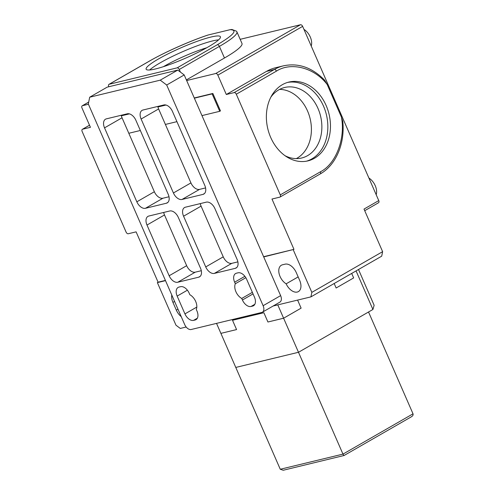<?xml version="1.0" encoding="UTF-8"?>
<svg xmlns="http://www.w3.org/2000/svg" width="495" height="495" viewBox="0 0 495 495"><rect width="100%" height="100%" fill="white"/><g stroke="black" fill="none" stroke-linecap="round" stroke-linejoin="round"><path stroke-width="0.74" d="M280.269 469.26L342.973 454.113L343.976 455.524L283.245 470.25L280.269 469.26L216.532 323.384M413.022 413.82L342.973 454.113L298.491 352.285L368.534 311.992L413.022 413.82C413.356 415.064 412.719 416.091 411.104 416.914M358.504 269.509L374.14 305.285L372.914 309.474L298.491 352.285L235.781 367.432L298.491 352.285L283.604 318.217L301.115 308.144L297.6 300.094L301.115 308.144L283.604 318.217L267.925 322.004L283.604 318.217L277.782 304.883M343.932 455.586L411.58 416.679M212.856 93.468L212.126 93.883L219.737 111.307L220.467 110.886L212.856 93.468L194.263 97.96M165.441 104.921L157.886 106.747M128.855 113.757L121.306 115.583M165.404 280.424L158.097 282.187L136.106 231.858L128.267 233.751A2.135 1.312 60.1 0 1 126.114 232.13L82.133 131.466A2.135 1.312 60.1 0 1 82.38 129.3A2.135 1.312 60.1 0 1 82.597 129.214L90.436 127.32L81.978 107.966A2.135 1.312 60.1 0 1 82.219 105.8A2.135 1.312 60.1 0 1 82.436 105.713L88.444 104.259M186.652 80.537L215.696 73.52A2.135 1.312 60.1 0 1 217.85 75.141L226.308 94.496L234.147 92.602A2.135 1.312 60.1 0 1 236.294 94.223L280.275 194.888A2.135 1.312 60.1 0 1 280.034 197.053A2.135 1.312 60.1 0 1 279.817 197.14L271.978 199.033L293.968 249.362L263.612 256.701M108.813 86.743L108.721 86.52A2.135 1.312 60.1 0 1 108.962 84.354A2.135 1.312 60.1 0 1 109.178 84.268L177.117 67.858A2.135 1.312 60.1 0 1 179.264 69.479L180.403 72.084M212.126 93.883L194.362 98.177M165.974 105.033L157.942 106.976M129.393 113.875L121.362 115.811M219.737 111.307L201.972 115.601M176.925 121.652L165.392 124.437M140.345 130.488L128.811 133.273M186.169 327.016L180.279 328.439L175.972 325.196L157.367 282.608L158.097 282.187M293.968 249.362L263.711 256.917M165.503 280.646L157.367 282.608M293.238 249.783L311.844 292.372L382.623 251.664L364.011 209.076L378.755 200.599L302.637 26.371L217.85 75.141M226.308 94.496L266.44 71.416A57.606 44.736 -103.6 0 1 275.746 67.691L283.586 65.798A57.606 44.736 -103.6 0 0 274.273 69.523L266.44 71.416M270.691 137.418A40.534 31.482 76.4 0 0 307.94 160.875A40.534 31.482 76.4 0 0 329.02 114.079A40.534 31.482 76.4 0 0 288.901 82.071A40.534 31.482 76.4 0 0 270.691 137.418M236.294 94.223L276.427 71.138C291.01 61.572 314.665 67.809 327.201 84.527L341.432 117.117C345.609 138.643 335.814 164.123 320.407 171.802L280.275 194.888M215.696 73.52L300.484 24.75L240.174 39.322M224.47 58.008L219.396 46.394A57.606 8.05 156.4 0 0 236.907 31.853L241.987 43.467A57.606 8.05 156.4 0 1 224.47 58.008L186.38 79.918M155.554 68.929A40.534 5.662 -23.6 0 0 197.616 52.557A40.534 5.662 -23.6 0 0 220.424 36.754A40.534 5.662 -23.6 0 0 181.009 47.792A40.534 5.662 -23.6 0 0 146.13 69.207A40.534 5.662 -23.6 0 0 155.554 68.929M109.178 84.268L149.311 61.188C163.666 52.718 191.095 40.51 208.178 34.99L230.175 29.675C238.046 29.96 233.733 34.997 217.243 44.773L177.117 67.858M181.22 316.614A11.094 6.812 60.1 0 1 176.325 310.13L172.941 302.389A11.094 6.812 60.1 0 1 171.777 295.008M299.654 280.337A11.094 6.812 60.1 0 1 298.392 291.598A11.094 6.812 60.1 0 1 286.153 283.814A11.094 6.812 60.1 0 1 279.211 274.044A11.094 6.812 60.1 0 1 281.333 265.252A11.094 6.812 60.1 0 1 282.466 264.8L285.077 264.169A11.094 6.812 60.1 0 1 296.27 272.596L299.654 280.337M273.178 305.997L310.922 296.876L311.844 292.372M351.685 273.432L353.653 277.924L336.142 287.997L334.175 283.499L336.142 287.997L353.653 277.924L351.685 273.432M382.623 251.664L381.701 256.169L310.922 296.876M300.484 24.75A2.135 1.312 60.1 0 1 302.637 26.371M378.755 200.599A2.135 1.312 60.1 0 1 378.508 202.764L364.722 210.697M319.949 174.054A2.135 1.312 -119.9 0 0 320.166 173.968C335.919 165.194 345.089 143.581 342.781 121.442L341.432 117.117M327.201 84.527L324.652 80.202C312.19 67.524 298.497 62.723 283.586 65.798M306.622 161.153A40.534 31.482 76.4 0 0 326.403 114.71A40.534 31.482 76.4 0 0 287.601 82.424M236.907 31.853L236.536 31.21L231.914 29.471L230.175 29.675M208.178 34.99L207.547 35.17C189.109 41.345 164.631 52.272 149.094 61.275A2.135 1.312 60.1 0 1 149.311 61.188M218.592 39.86A40.534 5.662 -23.6 0 0 182.704 51.659A40.534 5.662 -23.6 0 0 149.657 69.974M298.157 276.909L286.153 283.814M263.866 312.71L232.514 320.284L236.573 329.577L232.514 320.284L263.866 312.71L267.925 322.004L263.866 312.71M376.175 194.696A11.732 7.208 -119.9 0 0 368.899 178.039M311.219 46.023A11.732 7.208 -119.9 0 0 303.942 29.366M285.009 155.696A36.271 28.166 76.4 0 0 301.709 157.992A36.271 28.166 76.4 0 0 320.574 116.121A36.271 28.166 76.4 0 0 284.675 87.479A36.271 28.166 76.4 0 0 270.864 97.144M206.762 47.743A36.271 5.068 -23.6 0 0 163.48 66.652M220.894 333.364L236.573 329.577L220.894 333.364M296.326 158.604A36.271 28.166 76.4 0 0 310.118 118.645A36.271 28.166 76.4 0 0 279.607 89.391M372.914 309.474L356.066 270.913M206.316 202.146L185.415 207.201A8.533 5.241 -119.9 0 0 184.542 207.541A8.533 5.241 -119.9 0 0 183.571 216.204L205.728 266.923A8.533 5.241 -119.9 0 0 214.335 273.407L235.243 268.352A8.533 5.241 -119.9 0 0 236.115 268.005A8.533 5.241 -119.9 0 0 237.08 259.349L214.923 208.63A8.533 5.241 -119.9 0 0 206.316 202.146M163.857 104.965L142.956 110.02A8.533 5.241 -119.9 0 0 142.084 110.366A8.533 5.241 -119.9 0 0 141.112 119.023L173.417 192.976A8.533 5.241 -119.9 0 0 182.03 199.454L202.931 194.405A8.533 5.241 -119.9 0 0 203.804 194.059A8.533 5.241 -119.9 0 0 204.775 185.396L172.47 111.449A8.533 5.241 -119.9 0 0 163.857 104.965M236.486 273.19A8.533 5.241 -119.9 0 0 235.614 273.537A8.533 5.241 -119.9 0 0 234.642 282.193L235.323 283.753A9.813 6.027 -119.9 0 0 241.746 298.448L242.426 300.007A8.533 5.241 -119.9 0 0 251.033 306.485L252.599 306.108A8.533 5.241 -119.9 0 0 253.471 305.762A8.533 5.241 -119.9 0 0 254.442 297.099L246.665 279.291A8.533 5.241 -119.9 0 0 238.052 272.813L236.486 273.19M136.837 201.812A8.533 5.241 -119.9 0 0 145.45 208.29L166.351 203.241A8.533 5.241 -119.9 0 0 167.223 202.894A8.533 5.241 -119.9 0 0 168.195 194.238L135.884 120.285A8.533 5.241 -119.9 0 0 127.277 113.807L106.376 118.856A8.533 5.241 -119.9 0 0 105.503 119.202A8.533 5.241 -119.9 0 0 104.532 127.858L136.837 201.812L154.353 191.738A8.533 5.241 -119.9 0 0 162.96 198.217L145.45 208.29M169.148 275.758A8.533 5.241 -119.9 0 0 177.754 282.243L198.662 277.194A8.533 5.241 -119.9 0 0 199.528 276.847A8.533 5.241 -119.9 0 0 200.5 268.185L178.342 217.466A8.533 5.241 -119.9 0 0 169.736 210.988L148.834 216.037A8.533 5.241 -119.9 0 0 147.962 216.383A8.533 5.241 -119.9 0 0 146.99 225.039L169.148 275.758L186.658 265.685A8.533 5.241 -119.9 0 0 195.265 272.17L177.754 282.243M184.938 313.892A8.533 5.241 -119.9 0 0 193.551 320.376L195.117 319.993A8.533 5.241 -119.9 0 0 195.989 319.646A8.533 5.241 -119.9 0 0 196.96 310.99L196.28 309.431A9.813 6.027 -119.9 0 0 189.857 294.735L189.177 293.176A8.533 5.241 -119.9 0 0 180.57 286.698L179.004 287.075A8.533 5.241 -119.9 0 0 178.132 287.422A8.533 5.241 -119.9 0 0 177.161 296.084L184.938 313.892L196.818 307.061M261.731 312.463L191.181 329.503A6.398 3.929 60.1 0 1 184.728 324.646L88.308 103.956L89.694 97.206L160.244 80.159L166.697 85.022L263.117 305.706A6.398 3.929 60.1 0 1 262.387 312.203A6.398 3.929 60.1 0 1 261.731 312.463M200.277 203.606A8.533 5.241 -119.9 0 0 201.081 206.13L183.571 216.204M237.885 261.874L231.846 263.334L214.335 273.407M205.728 266.923L223.239 256.849A8.533 5.241 -119.9 0 0 231.846 263.334M223.239 256.849L201.081 206.13M157.818 106.425A8.533 5.241 -119.9 0 0 158.623 108.95L141.112 119.023M205.58 187.921L199.541 189.381L182.03 199.454M173.417 192.976L190.934 182.903A8.533 5.241 -119.9 0 0 199.541 189.381M190.934 182.903L158.623 108.95M235.323 283.753L245.842 277.707M252.363 292.341L241.746 298.448M168.999 196.763L162.96 198.217M154.353 191.738L122.042 117.791L104.532 127.858M121.238 115.267A8.533 5.241 -119.9 0 0 122.042 117.791M201.304 270.709L195.265 272.17M186.658 265.685L164.501 214.966L146.99 225.039M163.697 212.442A8.533 5.241 -119.9 0 0 164.501 214.966M262.387 312.203L279.898 302.129A6.398 3.929 -119.9 0 0 280.628 295.633L184.208 74.949L166.697 85.022M184.208 74.949L177.754 70.086L160.244 80.159M177.754 70.086L107.205 87.132L89.694 97.206M89.521 125.229L82.597 129.214M234.147 92.602L274.273 69.523A2.135 1.312 60.1 0 1 276.427 71.138M88.685 102.118L82.436 105.713M217.243 44.773A2.135 1.312 -119.9 0 1 219.396 46.394L179.264 69.479M280.034 197.053L320.166 173.968A2.135 1.312 -119.9 0 0 320.407 171.802M174.587 301.443L172.941 302.389M177.971 309.183L176.325 310.13M235.243 268.352L236.851 267.43M202.931 194.405L204.54 193.477M244.876 276.309L234.642 282.193M252.599 306.108L254.207 305.18M242.426 300.007L253.044 293.9M254.838 304.295L251.033 306.485M166.351 203.241L167.96 202.319M198.662 277.194L200.271 276.266M197.35 318.186L193.551 320.376M187.395 290.194L177.161 296.084M195.117 319.993L196.725 319.071M280.628 295.633L263.117 305.706M82.219 105.8L88.698 102.075M82.38 129.3L89.508 125.198M108.962 84.354L149.094 61.275"/></g></svg>
